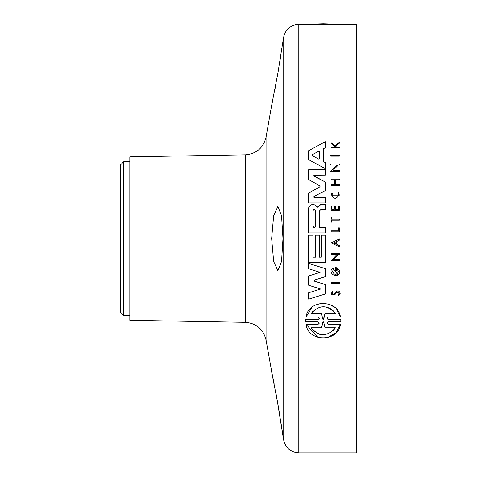 <?xml version="1.0" encoding="UTF-8"?>
<svg xmlns="http://www.w3.org/2000/svg" width="477" height="477" viewBox="0 0 477 477"><rect width="100%" height="100%" fill="white"/><g stroke="black" fill="none" stroke-linecap="round" stroke-linejoin="round"><path stroke-width="0.72" d="M331.938 195.176L332.6 193.197L331.92 192.684L331.092 195.176L339.385 195.176L338.479 192.589L337.817 193.119L338.539 195.176C336.339 199.416 334.138 199.416 331.938 195.176C334.138 199.416 336.339 199.416 338.539 195.176L337.949 193.012M330.746 171.315L336.822 165.024L330.746 165.024L330.746 164.052L339.385 164.052L339.385 165.024L338.265 165.024L333.131 170.337L339.385 170.337L339.385 171.315L330.746 171.315L336.822 165.024M323.287 161.518L325.266 162.579L325.266 168.625L308.667 159.676L308.667 150.684L325.266 141.735L325.266 147.781L323.287 148.836L323.287 161.518L324.187 162.001M320.52 204.526L325.266 204.46L325.266 209.832L320.61 209.832L319.441 210.995L319.441 227.41L325.266 227.41L325.266 232.913L308.667 232.913L308.667 207.686L311.898 204.448L313.788 204.448L315.792 205.557L317.372 207.268M319.673 186.984L320.067 186.322L319.673 186.984L308.667 192.994L308.667 202.958L325.266 202.958L325.266 197.52L314.254 197.52L313.997 196.476L313.699 196.918M320.067 186.322L317.861 184.677M309.549 180.133L308.667 179.65L308.667 169.693L325.266 169.693L325.266 175.131L313.932 175.232M313.699 175.727L325.266 182.035L325.266 190.609L313.997 196.476M313.741 197.174L314.254 197.52M298.799 452.876L298.799 24.279L356.367 24.279L356.367 452.876L298.799 452.876C290.726 452.291 285.699 448.076 283.72 440.229L283.72 36.932L282.98 41.117M325.266 284.53L314.438 281.186L325.266 284.53L325.266 293.975L308.667 299.139L308.667 292.765L320.627 289.044L308.667 285.246L308.667 275.956L320.133 272.319L308.667 268.748L308.667 263.435L325.266 268.599L325.266 276.672L314.301 280.082M314.015 280.703L314.301 281.12M338.038 274.967L332.779 267.973L333.614 269.016L332.475 271.389L333.614 269.016L332.779 267.973C326.656 272.981 338.229 279.945 339.809 272.212L339.809 270.566L335.516 267.013L335.516 270.447L336.38 270.447L336.38 268.479L338.551 271.389C336.523 275.301 334.502 275.301 332.475 271.389M337.949 269.577L336.38 268.479M336.863 244.385L339.809 245.792L339.809 247.003L331.175 242.876L339.809 238.744L339.809 239.955L336.863 241.368L336.863 244.385L339.809 245.792M339.857 292.085L340.208 293.355C339.38 290.708 337.865 290.249 335.659 291.978L334.413 293.844L335.659 291.978L337.305 290.91M340.208 293.355L338.515 295.71L338.217 294.822L339.272 293.355L338.211 291.888M338.986 294.249L339.272 293.355L336.458 292.473L335.11 294.404C331.426 295.478 330.585 294.387 332.588 291.137L332.952 292.043C331.885 293.886 332.368 294.488 334.413 293.844M336.774 309.501L340.435 317.056L328.432 317.056C326.769 317.903 326.769 318.749 328.426 319.602L340.787 319.602L340.822 320.717L340.787 321.838L328.426 321.838C326.775 322.685 326.775 323.525 328.426 324.372L340.435 324.372L335.766 333.047L326.691 337.943M318.099 337.507L306.073 324.372L318.081 324.372L319.351 323.108L318.081 321.838L305.721 321.838L305.697 321.337M305.703 320.049L305.721 319.602L318.081 319.602L319.351 318.326L318.081 317.056L306.073 317.056L312.018 307.218M317.169 304.237L323.287 303.151M329.047 304.129L334.49 307.212M336.971 24.279L323.257 23.85L309.537 24.279M277.924 72.886L278.908 67.114M279.91 61.026L280.804 55.427M281.549 50.645L282.116 46.925M277.858 73.261L282.98 41.117L277.858 73.261L271.646 105.405L277.858 73.261M272.045 103.581L272.534 101.291M272.802 99.991L273.005 99.037M273.595 96.145L273.905 94.595M274.698 90.57L275.658 85.52M276.761 79.51L276.898 78.717M271.646 238.578L273.637 215.777L277.858 206.434L281.549 215.759L282.98 238.578L281.555 261.384L277.858 270.721L273.643 261.39L271.646 238.578M277.858 403.894L271.646 371.75L277.858 403.894L282.98 436.038L276.767 397.693M283.72 440.229L282.098 430.105M281.549 426.51L280.804 421.728M279.91 416.129L278.908 410.041M245.327 322.333L245.327 154.822L129.822 156.838L129.822 320.317L245.327 322.333C256.447 323.299 263.358 329.202 266.053 340.041L271.997 373.348M123.698 315.422L120.633 312.357L120.633 164.798L123.698 161.739L123.698 315.422L129.822 315.422M319.673 185.66L308.667 179.65M314.254 175.131L313.997 176.174L325.266 182.035M314.438 281.186L314.438 280.017M316.853 207.018L317.938 206.768L321.415 204.46M313.788 204.448L315.792 205.557M319.393 235.203L315.494 235.203L315.494 257.163L313.049 257.163L313.049 235.203L308.667 235.203L308.667 262.529L325.266 262.529L325.266 235.203L321.349 235.203L321.349 257.163L319.393 257.163L319.393 235.203M325.266 147.781L323.287 148.836M338.688 254.33L333.554 259.649L339.809 259.649L339.809 260.621L331.169 260.621L337.245 254.33L331.169 254.33L331.169 253.365L339.809 253.365L339.809 254.33L338.688 254.33M331.175 242.876L339.809 238.744M331.169 184.527L331.169 185.505L339.385 185.505L339.385 184.527L335.319 184.527L335.319 180.139L339.385 180.139L339.385 179.161L331.169 179.161L331.169 180.139L334.83 180.139L334.83 184.527L331.169 184.527M331.867 206.064L331.169 206.064L331.169 210.321L339.385 210.321L339.385 206.064L338.658 206.064L338.658 209.427L335.319 209.427L335.319 206.064L334.311 206.064L334.311 209.427L331.867 209.427L331.867 206.064M332.588 291.137L332.952 292.043M336.458 292.473L335.11 294.404M338.515 295.71L338.217 294.822M334.341 146.165L334.341 146.946L331.169 146.946L331.169 147.679L339.385 147.679L339.385 146.946L336.476 146.946L335.587 146.23L339.385 143.225L339.385 142.277L335.015 145.771L331.169 142.701L331.169 143.625L334.341 146.165M331.169 217.285L331.867 217.285L331.867 219.17L339.385 219.17L339.385 220.147L331.867 220.147L331.867 222.163L331.169 222.163L331.169 217.285M338.575 227.881L338.575 230.868L331.169 230.868L331.169 231.864L339.385 231.864L339.385 227.881L338.575 227.881M339.809 283.588L331.169 283.588L331.169 282.623L339.809 282.623L339.809 283.588M339.385 156.152L330.746 156.152L330.746 155.186L339.385 155.186L339.385 156.152M306.073 317.056C308.249 299.127 338.211 299.061 340.435 317.056M305.721 321.838L305.721 319.602M340.435 324.372C338.503 342.242 308.088 342.331 306.073 324.372M318.338 452.876L325.266 452.876M339.385 452.876L331.169 452.876M276.743 397.544L275.593 391.289M274.209 384.104L273.715 381.618M273.291 379.513L272.82 377.241M272.57 376.049L272.176 374.195M313.097 210.667C313.914 209.099 314.725 209.099 315.541 210.667L315.541 226.402C314.725 227.97 313.914 227.97 313.097 226.402L313.097 210.667M319.387 151.626L318.648 151.304L312.238 154.721L318.648 151.304L319.405 151.764L319.405 158.597L318.648 159.05L312.238 155.633L312.161 154.775M333.709 242.876L336.363 241.606L336.363 244.146L333.709 242.876L336.363 244.146M324.974 327.788L323.752 322.297L324.974 327.788L335.403 327.788C327.329 336.899 319.232 336.899 311.111 327.788L321.534 327.788L322.756 322.297L323.752 322.297L323.328 321.844M311.111 313.645C319.191 304.505 327.288 304.505 335.403 313.645L324.932 313.645L323.74 319.137L322.768 319.137L321.576 313.645L311.111 313.645L313.282 310.813M313.097 226.402L314.325 227.618M312.238 154.721L312.238 155.633L316.018 157.648M323.09 321.868L321.534 327.788M313.264 330.597L319.524 334.264M319.62 334.294L323.257 334.771M333.244 330.597L335.403 327.788M333.22 310.807L330.597 308.732M330.334 308.577L326.948 307.158M326.912 307.146L323.257 306.663M323.179 319.584L322.518 317.151M321.939 314.725L321.576 313.645M323.418 319.566L323.99 317.151M324.932 313.645L324.569 314.725M245.327 154.822C256.447 153.856 263.358 147.953 266.053 137.12L266.053 340.041M266.053 137.12L271.646 105.405M123.698 161.739L129.822 161.739M298.799 24.279C290.726 24.864 285.699 29.079 283.72 36.932"/></g></svg>
